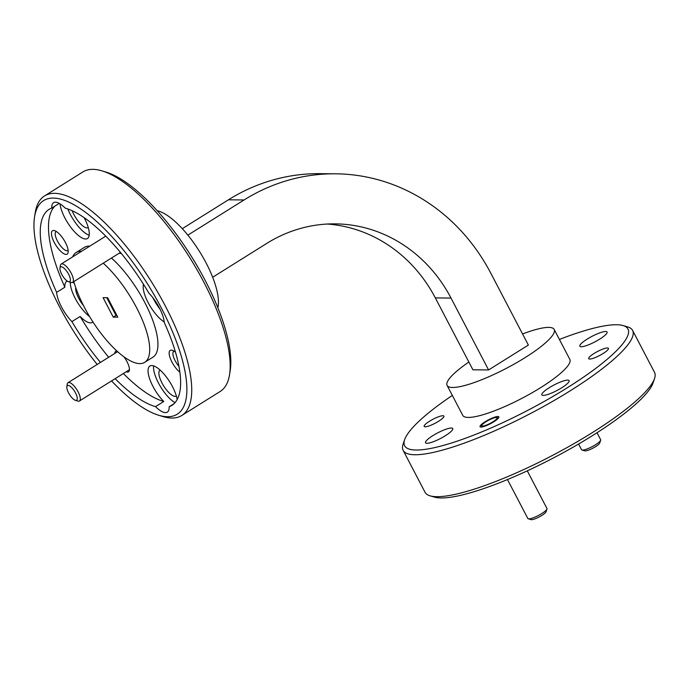 <?xml version="1.0" encoding="UTF-8"?>
<svg xmlns="http://www.w3.org/2000/svg" width="689" height="689" viewBox="0 0 689 689"><rect width="100%" height="100%" fill="white"/><g stroke="black" fill="none" stroke-linecap="round" stroke-linejoin="round"><path stroke-width="1.03" d="M546.971 509.025L546.033 511.798A8.63 1.757 152.4 0 1 545.171 512.952A8.63 1.757 152.4 0 1 537.713 517.68A8.63 1.757 152.4 0 1 531.073 519.618L528.265 518.808A10.791 2.196 -27.6 0 0 536.567 516.38A10.791 2.196 -27.6 0 0 545.886 510.471A10.791 2.196 -27.6 0 0 546.971 509.025A10.791 2.196 -27.6 0 0 546.971 508.516L527.274 470.854M507.474 479.544L527.843 518.507A10.791 2.196 -27.6 0 0 528.265 518.808M482.662 424.217A8.63 1.757 -27.6 0 0 481.8 425.371A8.63 1.757 -27.6 0 0 487.201 424.777A8.63 1.757 -27.6 0 0 496.235 419.343A8.63 1.757 -27.6 0 0 496.76 417.543A8.63 1.757 -27.6 0 0 490.12 419.48A8.63 1.757 -27.6 0 0 482.662 424.217M599.774 442.872A8.63 1.757 152.4 0 1 599.74 443.01A8.63 1.757 152.4 0 1 599.671 443.173A8.63 1.757 152.4 0 1 592.652 448.289A8.63 1.757 152.4 0 1 584.78 450.839L581.972 450.02A10.791 2.196 -27.6 0 0 591.817 446.834A10.791 2.196 -27.6 0 0 600.593 440.443A10.791 2.196 -27.6 0 0 600.67 440.245A10.791 2.196 -27.6 0 0 600.67 439.728L597.01 432.735M578.571 444.035L581.55 449.728A10.791 2.196 -27.6 0 0 581.972 450.02M64.697 268.839A8.63 3.006 -122 0 0 59.969 268.081A8.63 3.006 -122 0 0 65.644 279.725A8.63 3.006 -122 0 0 68.469 281.663A8.63 3.006 -122 0 0 70.02 277.615A8.63 3.006 -122 0 0 64.697 268.839M59.969 268.081L60.391 265.463A10.791 3.755 58 0 1 61.157 264.068A10.791 3.755 58 0 1 66.29 266.41A10.791 3.755 58 0 1 72.371 275.721A10.791 3.755 58 0 1 72.603 282.352A10.791 3.755 58 0 1 71.01 282.438L68.469 281.663M77.271 398.845A8.63 3.006 -122 0 0 72.552 388.527A8.63 3.006 -122 0 0 66.85 386.71A8.63 3.006 -122 0 0 66.816 386.968A8.63 3.006 -122 0 0 69.632 394.719A8.63 3.006 -122 0 0 75.342 400.292A8.63 3.006 -122 0 0 77.271 398.845M67.221 384.41A10.791 3.755 58 0 1 67.264 384.083A10.791 3.755 58 0 1 68.039 382.688A10.791 3.755 58 0 1 75.618 387.89A10.791 3.755 58 0 1 80.294 399.258A10.791 3.755 58 0 1 79.476 400.981A10.791 3.755 58 0 1 77.883 401.067L75.342 400.292M111.549 380.914A126.009 43.907 -122 0 0 158.651 415.243A126.009 43.907 -122 0 0 161.286 307.888A126.009 43.907 -122 0 0 83.619 210.946A126.009 43.907 -122 0 0 34.562 216.906A126.009 43.907 -122 0 0 59.59 306.949A126.009 43.907 -122 0 0 97.192 364.447M34.562 216.906L35.225 212.712A129.463 45.104 58 0 1 44.518 195.952A129.463 45.104 58 0 1 165.429 306.192A129.463 45.104 58 0 1 181.853 415.45A129.463 45.104 58 0 1 162.716 416.483L158.651 415.243M102.058 170.898L106.123 172.129A126.009 43.907 58 0 1 205.184 280.432A126.009 43.907 58 0 1 230.212 370.467L229.549 374.67A129.463 45.104 -122 0 0 203.832 282.163A129.463 45.104 -122 0 0 102.058 170.898A129.463 45.104 -122 0 0 82.921 171.923L44.518 195.952M452.329 395.426A126.009 25.657 -27.6 0 0 404.607 439.763A126.009 25.657 -27.6 0 0 452.69 442.631A126.009 25.657 -27.6 0 0 567.15 387.864A126.009 25.657 -27.6 0 0 623.054 325.561A126.009 25.657 -27.6 0 0 559.408 339.444M623.054 325.561L627.55 326.862A129.463 26.354 152.4 0 1 632.597 330.41A129.463 26.354 152.4 0 1 570.104 390.87A129.463 26.354 152.4 0 1 414.993 454.749A129.463 26.354 152.4 0 1 403.143 450.365A129.463 26.354 152.4 0 1 403.108 444.19L404.607 439.763M654.55 378.511L653.051 382.938A126.009 25.657 152.4 0 1 592.204 435.784A126.009 25.657 152.4 0 1 434.604 497.148L430.108 495.847A129.463 26.354 -27.6 0 0 436.921 496.683A129.463 26.354 -27.6 0 0 592.032 432.804A129.463 26.354 -27.6 0 0 654.55 378.511A129.463 26.354 -27.6 0 0 654.516 372.344L632.597 330.41M445.344 435.724A15.365 3.126 152.4 0 1 425.535 442.777A15.365 3.126 152.4 0 1 432.95 435.603A15.365 3.126 152.4 0 1 452.759 428.541A15.365 3.126 152.4 0 1 445.344 435.724M561.681 387.812A15.365 3.126 152.4 0 1 541.864 394.866A15.365 3.126 152.4 0 1 549.279 387.692A15.365 3.126 152.4 0 1 569.097 380.638A15.365 3.126 152.4 0 1 561.681 387.812M599.654 339.169A15.365 3.126 152.4 0 1 579.845 346.231A15.365 3.126 152.4 0 1 587.261 339.057A15.365 3.126 152.4 0 1 607.069 331.995A15.365 3.126 152.4 0 1 599.654 339.169M438.531 421.306A11.136 2.265 152.4 0 1 424.174 426.422A11.136 2.265 152.4 0 1 429.548 421.22A11.136 2.265 152.4 0 1 443.905 416.104A11.136 2.265 152.4 0 1 438.531 421.306M603.056 353.552A11.136 2.265 152.4 0 1 588.699 358.668A11.136 2.265 152.4 0 1 594.073 353.466A11.136 2.265 152.4 0 1 608.43 348.35A11.136 2.265 152.4 0 1 603.056 353.552M493.737 421.823A10.619 2.162 152.4 0 1 480.044 426.698A10.619 2.162 152.4 0 1 485.168 421.737A10.619 2.162 152.4 0 1 498.862 416.862A10.619 2.162 152.4 0 1 493.737 421.823M72.199 210.765A15.365 5.348 -122 0 0 73.912 214.537A15.365 5.348 -122 0 0 88.261 227.62A15.365 5.348 -122 0 0 88.287 227.603M160.072 370.045A15.365 5.348 -122 0 0 160.046 370.062A15.365 5.348 -122 0 0 162.001 383.024A15.365 5.348 -122 0 0 176.35 396.106A15.365 5.348 -122 0 0 176.367 396.089M75.704 287.563A15.365 5.348 -122 0 0 78.779 298.415A15.365 5.348 -122 0 0 83.515 305.615M54.25 242.39A13.806 4.814 -122 0 0 62.759 253.018A13.806 4.814 -122 0 0 68.142 252.363A13.806 4.814 -122 0 0 65.395 242.494A13.806 4.814 -122 0 0 54.543 230.626A13.806 4.814 -122 0 0 54.25 242.39M56.377 231.521A11.136 3.876 -122 0 0 56.042 231.676A11.136 3.876 -122 0 0 57.454 241.072A11.136 3.876 -122 0 0 67.858 250.555A11.136 3.876 -122 0 0 68.133 250.322M175.514 352.26A13.806 4.814 -122 0 0 172.233 350.279A13.806 4.814 -122 0 0 171.949 362.044A13.806 4.814 -122 0 0 179.915 372.258M174.067 351.175A11.136 3.876 -122 0 0 173.74 351.33A11.136 3.876 -122 0 0 175.152 360.726A11.136 3.876 -122 0 0 178.968 366.393M119.352 253.113A12.083 4.212 -122 0 0 121.212 253.38M126.225 371.733A12.083 4.212 -122 0 0 129.386 370.26A12.083 4.212 -122 0 0 126.983 361.63A12.083 4.212 -122 0 0 123.848 356.704M177.159 399.603A24.167 8.423 -122 0 0 172.465 386.607A24.167 8.423 -122 0 0 149.892 366.031A24.167 8.423 -122 0 0 152.958 386.426A24.167 8.423 -122 0 0 163.767 401.48L155.542 406.631A24.167 8.423 -122 0 0 167.298 412.151A24.167 8.423 -122 0 0 169.141 406.751A115.649 40.298 -122 0 0 171.785 405.459A115.649 40.298 -122 0 0 164.258 322.469A24.167 8.423 -122 0 0 159.374 307.871A24.167 8.423 -122 0 0 148.97 293.23A115.649 40.298 -122 0 0 65.343 208.207A24.167 8.423 -122 0 0 53.578 202.687A24.167 8.423 -122 0 0 51.744 208.087A115.649 40.298 -122 0 0 49.1 209.378A115.649 40.298 -122 0 0 56.627 292.369A24.167 8.423 -122 0 0 61.51 306.967A24.167 8.423 -122 0 0 71.914 321.608L80.139 316.466A24.167 8.423 -122 0 0 92.309 322.392A24.167 8.423 -122 0 0 92.92 321.884M70.312 282.232A24.167 8.423 -122 0 0 75.222 298.38A24.167 8.423 -122 0 0 89.622 316.604M169.141 406.751L174.102 403.651M153.621 365.885A24.167 8.423 -122 0 0 158.444 382.989A24.167 8.423 -122 0 0 175.032 402.677M143.51 284.324A24.167 8.423 -122 0 0 148.101 302.54A24.167 8.423 -122 0 0 164.206 321.944M152.924 297.812A24.167 8.423 -122 0 0 153.587 299.112A24.167 8.423 -122 0 0 160.029 309.172M60.038 203.858A24.167 8.423 -122 0 0 64.878 217.939A24.167 8.423 -122 0 0 87.443 238.515A24.167 8.423 -122 0 0 84.377 218.12A24.167 8.423 -122 0 0 84.161 217.707M67.823 208.991A24.167 8.423 -122 0 0 70.364 214.503A24.167 8.423 -122 0 0 89.208 235.225M73.809 281.603A64.732 22.556 -122 0 0 84.316 307.173A64.732 22.556 -122 0 0 144.776 362.293L153.001 357.143A64.732 22.556 -122 0 0 144.793 302.514A64.732 22.556 -122 0 0 111.472 258.039M89.837 246.128A64.732 22.556 -122 0 0 84.334 247.394L76.109 252.544A64.732 22.556 -122 0 0 72.56 256.937M144.776 362.293A64.732 22.556 -122 0 0 136.56 307.664A64.732 22.556 -122 0 0 103.247 263.189M81.603 251.27A64.732 22.556 -122 0 0 76.109 252.544M468.856 362.044A60.417 12.299 -27.6 0 0 447.101 385.427A60.417 12.299 -27.6 0 0 452.639 387.476A60.417 12.299 -27.6 0 0 515.932 363.094A60.417 12.299 -27.6 0 0 554.18 329.445A60.417 12.299 -27.6 0 0 548.651 327.396A60.417 12.299 -27.6 0 0 522.563 333.967M447.101 385.427L462.758 415.381A60.417 12.299 -27.6 0 0 468.296 417.422A60.417 12.299 -27.6 0 0 531.589 393.049A60.417 12.299 -27.6 0 0 569.837 359.4L554.18 329.445M157.144 210.705A60.417 21.049 58 0 1 206.14 263.017A60.417 21.049 58 0 1 217.845 307.716M106.743 297.7L116.01 315.416L113.263 317.129L103.092 297.665L107.613 297.708L117.793 317.173L113.263 317.129M116.88 315.424L116.01 315.416M51.744 208.087L59.237 203.393M67.333 281.112A24.167 8.423 -122 0 0 66.669 281.422A24.167 8.423 -122 0 0 64.861 287.218A115.649 40.298 58 0 1 55.008 206.037M64.861 287.218L56.627 292.369M163.767 401.48A115.649 40.298 58 0 1 123.365 373.524M108.681 357.255A115.649 40.298 58 0 1 80.139 316.466M71.914 321.608A115.649 40.298 -122 0 0 100.448 362.405M115.132 378.674A115.649 40.298 -122 0 0 155.542 406.631M187.856 235.138L244.087 199.956A197.64 180.837 -89.5 0 1 335.569 173.809A197.64 180.837 -89.5 0 1 490.783 273.18L528.368 345.068L488.587 369.95L472.921 369.804L435.336 297.915L451.011 298.061L488.587 369.95M327.266 224.037A147.584 135.035 -89.5 0 1 435.336 297.915M244.087 199.956L228.412 199.81L182.284 228.679M228.412 199.81A197.64 180.837 -89.5 0 1 319.894 173.662L335.569 173.809M451.011 298.061A147.584 135.035 -89.5 0 0 335.104 223.865A147.584 135.035 -89.5 0 0 266.789 243.389L212.668 277.254M181.853 415.45L220.256 391.421A129.463 45.104 -122 0 0 229.549 374.67M403.143 450.365L425.061 492.299A129.463 26.354 -27.6 0 0 430.108 495.847M117.07 351.14A12.083 4.212 -122 0 0 114.779 353.44M74.343 283.403A24.167 8.423 -122 0 0 72.664 282.318M481.8 425.371L481.232 427.051M496.76 417.543L498.474 418.042M599.74 443.01L600.67 440.245M105.744 236.163L61.157 264.068M120.429 252.432L72.603 282.352M66.85 386.71L67.264 384.083M117.638 351.657L68.039 382.688M129.437 369.726L79.476 400.981"/></g></svg>
